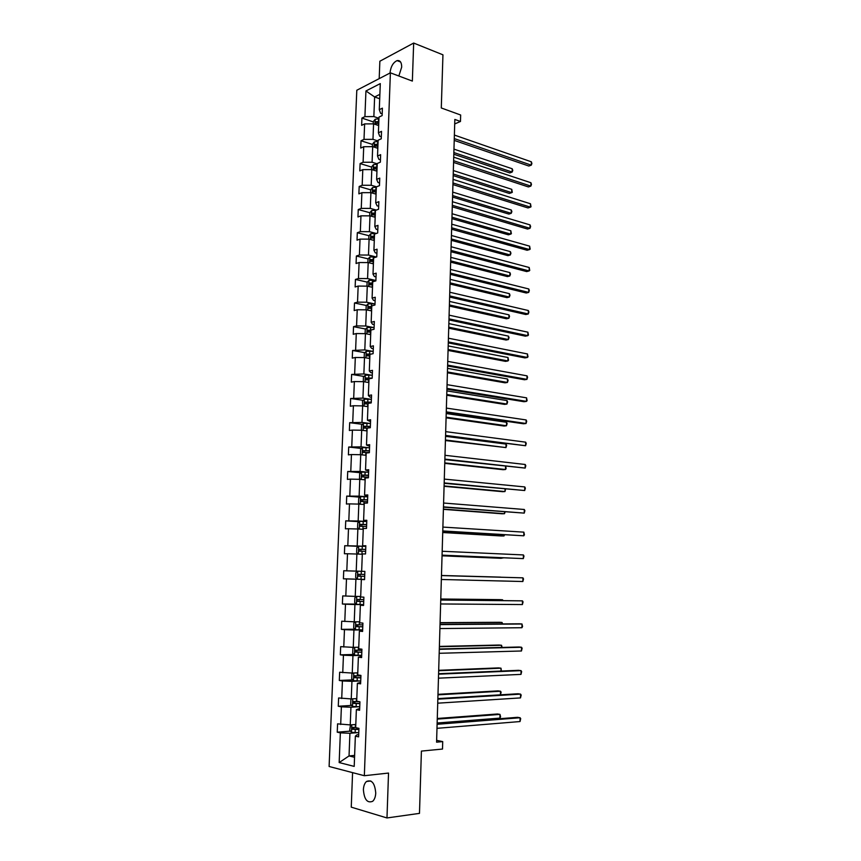 <?xml version="1.0" encoding="UTF-8"?>
<svg xmlns="http://www.w3.org/2000/svg" width="861" height="861" viewBox="0 0 861 861"><rect width="100%" height="100%" fill="white"/><g stroke="black" fill="none" stroke-linecap="round" stroke-linejoin="round"><path stroke-width="1.29" d="M375.74 793.099C374.879 783.219 371.791 779.345 366.485 781.487C364.633 783.187 363.6 785.91 363.396 789.677C364.225 799.568 367.324 803.431 372.705 801.279C374.524 799.568 375.536 796.845 375.74 793.099M398.837 75.994L401.7 67.072C401.624 62.293 400.085 60.152 397.082 60.614C393.111 62.487 390.743 66.631 389.99 73.034M352.579 772.64L351.256 807.155L386.976 817.95L388.526 773.06L364.343 775.718L390.388 72.83L412.354 81.074L413.667 43.05L379.862 61.228L379.195 78.631M413.667 43.05L442.941 54.824L441.295 107.969L460.657 115.008L460.474 121.466L454.834 119.442L436.581 742.171L442.715 741.601L436.635 740.352M386.976 817.95L419.479 813.376L421.406 751.093L442.511 749.048L442.715 741.601M390.388 72.83L356.798 90.254L329.106 766.484L364.343 775.718M357.616 732.657L349.921 733.271L349.039 755.936L339.169 762.566L340.353 732.862L337.243 732.184L350.481 731.14M354.624 755.398L349.039 755.936L354.549 757.282M349.921 733.271L340.353 732.862M358.596 706.752L350.933 707.225L350.244 724.908L337.577 723.853L337.243 732.184M340.687 724.51L341.386 706.838L338.276 706.257L351.611 705.428M359.575 680.986L351.934 681.331L351.256 698.917L338.61 697.97L338.276 706.257M341.72 698.529L342.42 680.965L339.32 680.47L352.741 679.878M360.544 655.372L352.935 655.587L352.257 673.065L339.643 672.237L339.32 680.47M342.753 672.699L343.442 655.232L340.343 654.834L353.882 654.468M361.512 629.897L353.936 629.983L353.258 647.364L340.676 646.654L340.343 654.834M343.776 647.02L344.465 629.649L341.376 629.348L355.033 629.208M362.481 604.573L354.915 604.519L354.248 621.803L341.699 621.212L341.376 629.348M344.798 621.481L345.476 604.218L342.387 604.002L356.185 604.099M363.439 579.388L355.905 579.205L355.238 596.393L342.721 595.909L342.387 604.002M345.81 596.092L346.488 578.915L343.41 578.796L364.569 579.421M362.309 554.247L356.885 554.032L356.217 571.123L343.733 570.746L343.41 578.796M346.811 570.843L347.489 553.763L344.411 553.731L344.734 545.723L358.499 546.358M363.256 529.311L357.853 528.998L357.197 545.992L344.734 545.723M347.812 545.734L348.49 528.751L345.412 528.805L345.735 520.851L359.263 521.691M364.203 504.503L358.822 504.105L358.165 521.002L345.735 520.851M348.813 520.765L349.48 503.879L346.413 504.019L346.725 496.108L360.038 497.163M365.15 479.835L359.78 479.34L359.123 496.151L346.725 496.108M349.803 495.936L350.47 479.136L347.403 479.373L347.715 471.494L360.824 472.754M366.086 455.308L360.737 454.726L360.081 471.441L347.715 471.494M350.782 471.236L351.449 454.543L348.393 454.856L348.705 447.031L361.62 448.484M367.023 430.909L361.685 430.242L361.039 446.87L348.705 447.031M351.762 446.687L352.418 430.08L349.372 430.478L349.684 422.686L362.427 424.333M367.948 406.65L362.632 405.897L361.986 422.428L349.684 422.686M352.73 422.267L353.397 405.746L350.341 406.231L350.653 398.492L363.234 400.322M368.863 382.521L363.568 381.681L362.933 398.116L350.653 398.492M353.699 397.976L354.355 381.552L351.31 382.123L351.622 374.417L364.042 376.429M369.789 358.52L364.504 357.595L363.869 373.954L351.622 374.417M354.667 373.825L355.313 357.487L352.278 358.133L352.579 350.481L364.86 352.666M370.693 334.66L365.43 333.648L364.806 349.91L352.579 350.481M355.625 349.803L356.271 333.551L353.236 334.283L353.537 326.674L365.688 329.031M371.608 310.918L366.355 309.831L365.731 326.007L356.572 325.91L353.537 326.674M356.572 325.91L357.218 309.756L354.194 310.563L354.495 302.986L366.506 305.515M372.501 287.316L367.281 286.143L366.657 302.222L357.519 302.157L354.495 302.986M357.519 302.157L358.165 286.078L355.141 286.971L355.442 279.438L367.335 282.139M373.405 263.832L368.196 262.583L367.572 278.577L358.467 278.523L355.442 279.438M358.467 278.523L359.102 262.54L356.077 263.509L356.379 256.018L368.153 258.87M374.298 240.477L369.1 239.143L368.486 255.06L359.403 255.017L356.379 256.018M359.403 255.017L360.038 239.121L357.024 240.176L357.315 232.718L368.982 235.731M375.181 217.252L370.004 215.842L369.391 231.663L360.328 231.641L357.315 232.718M360.328 231.641L360.963 215.831L357.95 216.961L358.251 209.546L369.81 212.71L369.692 215.842M376.063 194.145L370.908 192.66L370.295 208.394L361.254 208.394L358.251 209.546M361.254 208.394L361.889 192.67L358.886 193.865L359.177 186.493L370.693 189.84M376.946 171.167L371.801 169.595L371.188 185.255L362.18 185.266L359.177 186.493M362.18 185.266L362.804 169.628L359.801 170.898L360.102 163.568L371.586 167.077M377.818 148.307L372.695 146.661L372.081 162.234L363.094 162.266L360.102 163.568M363.094 162.266L363.719 146.714L360.727 148.06L361.017 140.763L372.458 144.444M378.689 125.566L373.577 123.855L372.974 139.342L364.009 139.385L361.017 140.763M364.009 139.385L364.623 123.909L361.642 125.34L361.932 118.075L373.34 121.928M379.712 98.757L374.621 96.959L373.857 116.569L364.913 116.633L361.932 118.075M364.913 116.633L365.936 90.965L380.293 83.603L379.292 109.67L382.402 108.163L382.123 115.589L379.012 117.064L378.409 132.777L381.52 131.356L381.24 138.815L378.13 140.214L377.527 156.013L380.637 154.668L380.358 162.159L377.236 163.493L376.634 179.379L379.755 178.109L379.464 185.642L376.343 186.891L375.73 202.862L378.862 201.668L378.571 209.255L375.439 210.428L374.826 226.486L377.968 225.367L377.678 232.997L374.535 234.084L373.922 250.239L377.064 249.195L376.774 256.869L373.631 257.869L373.007 274.11L376.16 273.163L375.87 280.869L372.716 281.795L372.092 298.121L375.245 297.249L374.955 304.998L371.801 305.849L371.166 322.272L374.331 321.476L374.029 329.279L370.876 330.032L370.241 346.552L373.405 345.842L373.104 353.677L369.939 354.355L369.304 370.962L372.479 370.348L372.178 378.227L369.014 378.818L368.368 395.511L371.543 394.984L371.242 402.905L368.067 403.411L367.432 420.2L370.607 419.759L370.305 427.723L367.12 428.143L366.485 445.029L369.66 444.674L369.358 452.692L366.173 453.015L365.527 469.998L368.712 469.729L368.411 477.79L365.215 478.027L364.569 495.107L367.765 494.924L367.453 503.039L364.257 503.19L363.6 520.356L366.808 520.27L366.495 528.428L363.288 528.482L362.632 545.756L365.839 545.756L365.527 553.957L362.32 553.924L361.652 571.295L356.217 571.123M364.558 579.518L361.34 579.507L364.558 579.636L364.87 571.392L361.652 571.295M361.34 579.507L360.673 596.985L363.891 597.168L363.579 605.466L360.361 605.24L359.683 622.815L362.911 623.106L362.599 631.447L359.371 631.124L358.693 648.796L361.921 649.183L361.609 657.567L358.38 657.158L357.692 674.927L360.931 675.411L360.608 683.849L357.38 683.333L356.691 701.209L359.93 701.79L359.607 710.282L356.368 709.668L355.679 727.653L358.929 728.331L358.606 736.865L355.356 736.155L354.205 766.398L339.169 762.566M356.368 709.668L359.683 708.442M355.797 724.499L350.244 724.908M350.933 707.225L341.386 706.838M357.38 683.333L360.673 682.364M356.788 698.594L351.256 698.917M351.934 681.331L342.42 680.965M358.38 657.158L361.652 656.426M357.778 672.85L352.257 673.065M352.935 655.587L343.442 655.232M359.371 631.124L362.621 630.65M358.757 647.235L353.258 647.364M353.936 629.983L344.465 629.649M360.361 605.24L363.6 605.014M359.726 621.782L354.248 621.803M354.915 604.519L345.476 604.218M360.694 596.458L355.238 596.393M355.905 579.205L346.488 578.915M356.885 554.032L347.489 553.763M362.632 545.756L365.828 546.078M364.687 546.337L357.197 545.992M357.853 528.998L348.49 528.751M363.6 520.356L366.775 520.927M365.634 521.475L358.165 521.002M358.822 504.105L349.48 503.879M364.569 495.107L367.722 495.904M366.571 496.743L359.123 496.151M359.78 479.34L350.47 479.136M365.527 469.998L368.669 471.032M367.507 472.162L360.081 471.441M360.737 454.726L351.449 454.543M366.485 445.029L369.606 446.289M368.433 447.709L361.039 446.87M361.685 430.242L352.418 430.08M367.432 420.2L370.531 421.686M369.358 423.386L361.986 422.428M371.382 399.246L364.386 399.192L362.492 401.043L362.632 405.897L353.397 405.746M368.368 395.511L369.821 396.975L371.457 397.222M370.273 399.203L362.933 398.116M363.568 381.681L354.355 381.552M369.304 370.962L370.747 372.619L372.382 372.888M371.188 375.148L363.869 373.954M364.504 357.595L355.313 357.487M370.241 346.552L371.661 348.393L373.297 348.694M372.103 351.223L364.806 349.91M365.43 333.648L356.271 333.551M371.166 322.272L372.587 324.306L374.212 324.629M373.007 327.428L365.731 326.007M366.355 309.831L357.218 309.756M372.092 298.121L373.491 300.349L375.116 300.704M373.9 303.761L366.657 302.222M367.281 286.143L358.165 286.078M373.007 274.11L374.395 276.532L376.009 276.898M374.793 280.234L367.572 278.577M368.196 262.583L359.102 262.54M373.922 250.239L375.299 252.833L376.914 253.231M375.687 256.826L368.486 255.06M369.1 239.143L360.038 239.121M374.826 226.486L376.192 229.263L377.796 229.693M376.311 233.471L369.391 231.663M370.004 215.842L360.963 215.831M375.73 202.862L377.086 205.822L378.689 206.274M376.365 210.084L370.295 208.394M370.908 192.66L361.889 192.67M376.634 179.379L377.979 182.51L379.572 182.984M376.526 186.815L371.188 185.255M371.801 169.595L362.804 169.628M377.527 156.013L378.862 159.328L380.444 159.823M377.226 163.827L372.081 162.234M372.695 146.661L363.719 146.714M378.409 132.777L379.733 136.264L381.315 136.791M378.097 141L372.974 139.342M373.577 123.855L364.623 123.909M379.292 109.67L380.605 113.329L382.187 113.878M454.694 123.962L460.474 121.466M378.958 118.301L373.857 116.569M379.884 94.323L374.621 96.959L365.936 90.965M355.356 736.155L356.971 734.81L358.693 734.67M376.009 145.584L377.236 145.983M375.213 168.186L377.032 168.745M374.438 190.927L376.171 191.422M373.728 213.786L375.299 214.217M373.136 236.807L374.427 237.141M454.221 140.386L528.848 166.033L531.28 165.151L454.264 138.589M531.345 161.803L531.894 163.525L531.28 165.151L531.345 161.803L454.371 135.059M373.265 123.855L373.351 121.541L375.202 119.238L378.948 118.829M453.812 154.237L509.809 172.91L512.144 172.06L512.22 168.767L453.962 149.125M378.84 121.584L375.923 121.724L375.794 123.478L378.775 123.327M375.923 121.724L378.808 122.348M453.855 152.548L512.144 172.06L512.79 170.446L512.22 168.767M453.575 162.428L528.417 186.934L530.85 186.105L453.618 160.716M530.925 182.736L531.474 184.426L530.85 186.105L530.925 182.736L453.725 157.165M452.918 184.577L527.987 207.942L530.43 207.157L452.972 182.952M530.494 203.777L531.022 206.78L530.43 207.157L530.494 203.777L453.069 179.379M372.372 146.661L372.469 144.153L374.331 141.893L378.076 141.505M453.187 175.601L509.346 193.445L511.692 192.649L511.757 189.334L453.327 170.553M377.968 144.271L375.052 144.4L374.944 146.155L377.904 146.026M375.052 144.4L377.947 145.003M453.23 173.997L511.692 192.649L512.306 192.304L511.757 189.334M371.478 169.595L371.586 166.883L373.448 164.655L377.204 164.3M452.552 197.072L508.873 214.088L511.219 213.324L511.294 210.009L452.703 192.089M377.096 167.077L374.169 167.195L374.083 168.96L377.032 168.842M374.169 167.195L377.075 167.766M452.595 195.555L511.219 213.324L511.875 211.623L511.294 210.009M452.273 206.834L527.556 229.048L529.999 228.305L452.316 205.305M530.064 224.915L530.624 226.54L529.999 228.305L530.064 224.915L452.423 201.722M370.585 192.66L370.704 189.743L372.565 187.547L376.332 187.214M451.928 218.651L508.399 234.816L510.756 234.106L510.831 230.77L452.068 213.732M376.225 190.012L373.287 190.12L373.222 191.885L376.16 191.777M373.287 190.12L376.203 190.658M451.96 217.209L510.756 234.106L511.38 233.697L510.831 230.77M451.616 229.22L527.115 250.26L529.569 249.572L451.659 227.778M529.633 246.16L530.172 249.12L529.569 249.572L529.633 246.16L451.767 224.172M369.81 212.71L371.672 210.558L375.837 210.278M451.282 240.337L507.925 255.652L510.293 254.996L510.369 251.638L451.433 235.483M375.342 213.065L372.382 213.162L372.329 214.938L375.278 214.841M373.297 214.819L374.148 213.646L375.321 213.679M374.148 213.646L372.404 213.162L374.148 213.646M451.325 238.981L510.293 254.996L510.939 253.209L510.369 251.638M450.96 251.713L526.684 271.581L529.138 270.935L450.992 250.368M529.203 267.502L529.741 270.451L529.138 270.935L529.203 267.502L451.099 246.741M368.777 239.143L368.906 235.817L370.779 233.697L376.182 233.514M450.647 262.131L507.452 276.596L509.82 275.983L509.895 272.603L450.787 257.353M374.46 236.248L371.468 236.334L371.435 238.11L374.384 238.034M372.415 238.002L373.233 236.786L374.438 236.818M450.69 260.861L509.82 275.983L510.476 274.142L509.895 272.603M450.292 274.336L526.243 292.998L528.697 292.406L450.325 273.077M528.772 288.962L529.332 290.501L528.697 292.406L528.772 288.962L450.432 269.428M367.873 262.583L368.013 259.032L369.886 256.955L376.72 256.879M450.012 284.033L506.978 297.637L509.346 297.067L509.421 293.676L450.142 279.33M373.566 259.548L370.553 259.624L370.542 261.41L373.502 261.346M371.532 261.313L372.307 260.054L373.545 260.087M450.045 282.86L509.346 297.067L510.003 295.183L509.421 293.676M449.625 297.067L525.802 314.523L528.267 313.985L449.657 295.904M528.331 310.52L528.902 312.026L528.267 313.985L528.331 310.52L449.765 292.234M366.958 286.143L367.098 282.386L368.982 280.342L375.891 280.288M449.367 306.053L506.494 318.774L508.873 318.258L508.948 314.846L449.496 301.415M372.673 282.978L369.627 283.054L369.638 284.84L372.598 284.787M370.639 284.754L371.392 283.452L372.652 283.473M449.399 304.966L508.873 318.258L509.529 316.331L508.948 314.846M448.958 319.915L525.361 336.167L527.825 335.672L448.99 318.85M527.901 332.185L528.439 335.058L527.825 335.672L527.901 332.185L449.098 315.158M366.033 309.831L366.194 305.859L368.067 303.858L374.998 303.825M448.71 328.181L506.01 340.02L508.388 339.546L508.464 336.124L448.85 323.607M371.769 306.527L368.702 306.602L368.734 308.389L371.704 308.346M369.756 308.313L370.456 306.968L371.758 306.99M448.742 327.18L508.388 339.546L509.055 337.577L508.464 336.124M448.28 342.893L524.909 357.907L527.384 357.466L448.312 341.914M527.459 353.957L527.997 356.809L527.384 357.466L527.459 353.957L448.42 338.212M447.602 365.99L524.467 379.755L526.943 379.367L447.634 365.107M527.018 375.848L527.589 377.269L526.943 379.367L527.018 375.848L447.742 361.383M446.924 389.204L524.015 401.721L526.501 401.377L446.945 388.419M526.566 397.847L527.115 400.634L526.501 401.377L526.566 397.847L447.063 384.673M446.246 412.548L523.563 423.784L526.049 423.494L446.267 411.859M526.125 419.942L526.695 421.298L526.049 423.494L526.125 419.942L446.375 408.092M445.557 436.01L525.597 445.729L445.567 435.418M525.673 442.167L526.254 443.48L525.597 445.729L525.673 442.167L445.686 431.641M444.868 459.602L525.145 468.083L444.879 459.107M525.221 464.488L525.802 465.779L525.145 468.083L525.221 464.488L444.986 455.308M444.168 483.312L524.693 490.533L444.179 482.924M524.769 486.928L525.35 488.187L524.693 490.533L524.769 486.928L444.287 479.103M443.469 507.161L524.241 513.113L443.48 506.871M524.317 509.486L524.898 510.702L524.241 513.113L524.317 509.486L443.587 503.028M442.769 531.129L523.779 535.8L442.769 530.946M523.854 532.152L524.414 534.799L523.779 535.8L523.854 532.152L442.888 527.083M442.059 555.227L523.316 558.606L442.059 555.151M523.391 554.936L523.983 556.088L523.316 558.606L523.391 554.936L442.177 551.266M365.107 333.648L365.268 329.462L367.163 327.492L374.104 327.492M448.064 350.427L505.525 361.372L507.915 360.942L507.99 357.509L448.194 345.928M370.865 330.215L367.765 330.28L367.819 332.077L370.8 332.045M368.863 332.002L369.52 330.613L370.854 330.635M448.086 349.512L507.915 360.942L508.55 360.296L507.99 357.509M364.181 357.595L364.354 353.193L366.237 351.266L373.2 351.277M447.408 372.781L505.041 382.822L507.43 382.445L507.506 378.991L447.537 368.357M371.199 354.086L366.829 354.075L366.904 355.884L369.886 355.862M367.97 355.83L368.583 354.398L369.939 354.409M447.429 371.952L507.43 382.445L508.098 380.379L507.506 378.991M363.277 381.681L363.428 377.053L365.312 375.17L372.296 375.202M446.751 395.253L504.546 404.379L506.946 404.057L507.021 400.58L446.881 390.894M372.189 378.119L365.882 378.011L365.979 379.83L368.971 379.819M367.077 379.776L367.647 378.302L371.188 378.409M446.773 394.521L506.946 404.057L507.613 401.936L507.021 400.58M446.084 417.833L504.062 426.044L506.462 425.764L506.537 422.277L446.213 413.549M371.274 402.184L364.935 402.087L365.053 403.895L368.056 403.906M366.183 403.863L366.7 402.335L371.263 402.485M446.106 417.198L506.462 425.764L507.129 423.601L506.537 422.277M362.007 430.285L361.372 429.811L361.555 425.162L363.45 423.354L370.467 423.429M445.417 440.541L505.967 447.591L506.042 444.082L445.546 436.333M370.359 426.389L363.988 426.281L364.117 428.1L367.27 428.121M365.29 428.078L365.742 426.507L370.348 426.647M445.438 439.993L505.967 447.591L506.645 445.374L506.042 444.082M361.34 454.791L360.425 454.091L360.608 449.41L362.513 447.655L369.552 447.752M444.75 463.358L503.072 469.697L505.472 469.514L505.547 466.361M369.434 450.723L363.03 450.615L363.181 452.445L369.369 452.595M364.397 452.423L364.795 450.809L369.423 450.938M444.771 462.906L505.472 469.514L506.117 468.664L505.741 466.382M360.619 479.426L359.478 478.501L359.661 473.798L361.566 472.086L368.626 472.205M444.082 486.293L502.566 491.685L504.976 491.556L505.041 489.048M368.508 475.186L362.072 475.078L362.233 476.919L368.443 477.08M363.514 476.908L363.826 475.25L368.508 475.358M444.093 485.938L504.976 491.556L505.59 489.102M359.876 504.18L358.531 503.05L358.714 498.325L360.619 496.646L367.69 496.786M443.404 509.346L502.071 513.78L504.481 513.705L504.524 511.864M367.582 499.789L361.103 499.681L361.286 501.522L367.507 501.694M362.642 501.532L362.868 499.821L367.572 499.918M443.415 509.088L504.481 513.705L505.149 511.908M359.102 529.063L357.573 527.739L357.756 522.982L359.672 521.346L366.754 521.508M442.726 532.529L501.565 535.983L503.986 535.962L504.008 534.789M366.646 524.532L360.135 524.424L360.328 526.265L366.571 526.437M361.781 526.286L361.9 524.532L366.635 524.618M442.726 532.356L503.986 535.962L504.643 534.832M358.305 554.086L356.605 552.558L356.788 547.779L358.703 546.186L365.817 546.369M442.048 555.819L501.059 558.305L503.491 557.831M360.953 551.191L360.92 549.372L365.699 549.447L362.158 549.296L359.155 549.296L359.371 551.148L365.624 551.331M442.048 555.754L503.793 557.853M522.853 581.519L523.52 578.958L522.928 577.839L441.467 575.568L522.928 577.839L522.853 581.519L441.349 579.485M357.692 571.198L355.819 572.705L355.636 577.516L357.39 579.152L357.735 571.166M500.628 577.128L441.467 575.482L500.628 577.128M361.125 576.257L364.677 576.353L360.275 576.213L359.941 574.362L358.176 574.309L358.413 576.17L361.125 576.257L361.007 579.313M364.752 574.427L358.176 574.309M440.746 600.031L522.466 600.86L522.39 604.562L440.638 603.959M440.757 599.913L522.466 600.86L523.058 601.947L522.39 604.562M356.605 596.404L354.85 597.782L354.657 602.614L356.454 604.357L363.611 604.605M502.533 600.548L502.555 599.783L500.112 599.654L440.778 598.998M363.805 599.59L357.186 599.46L357.433 601.333L363.729 601.527M363.729 601.473L359.306 601.344L358.962 599.482L357.186 599.46M502.996 600.548L502.555 599.783L440.778 599.116M440.025 624.612L521.992 623.999L521.917 627.723L439.917 628.562M440.036 624.386L519.463 623.805L521.992 623.999L522.562 626.528L521.917 627.723M355.442 621.803L353.871 622.987L353.677 627.852L355.485 629.66L362.653 629.929M502.006 623.934L502.038 622.471L499.606 622.288L440.089 622.643M362.847 624.882L356.196 624.763L356.465 626.636L362.772 626.84M362.772 626.733L358.337 626.625L357.519 625.377M502.652 623.924L502.038 622.471L440.079 622.858M439.304 649.323L521.529 647.257L521.454 650.991L439.185 653.295M439.314 648.99L518.979 647.009L521.529 647.257L522.121 648.268L521.454 650.991M354.258 647.343L352.881 648.344L352.698 653.241L354.495 655.103L361.685 655.393M501.479 647.44L501.532 645.276L499.089 645.04L439.39 646.417M361.878 650.324L355.206 650.195L355.485 652.078L361.803 652.283M361.814 652.143L357.369 652.035L356.529 650.841M502.124 647.429L501.532 645.276L439.379 646.729M438.572 674.174L521.056 670.633L520.98 674.389L438.453 678.177M438.593 673.732L518.505 670.321L521.056 670.633L521.648 671.602L520.98 674.389M353.032 673.033L351.891 673.84L351.697 678.759L353.505 680.696L360.716 681.008M500.951 671.074L501.016 668.201L498.562 667.899L438.69 670.31M360.91 675.907L354.205 675.777L354.495 677.672L360.834 677.887M360.845 677.693L356.389 677.585L355.539 676.434M501.382 671.053L501.016 668.201L438.68 670.73M437.84 699.164L520.582 694.127L520.496 697.905L437.722 703.179M437.862 698.615L518.021 693.762L520.582 694.127L521.174 695.064L520.496 697.905M351.772 698.884L350.901 699.487L350.707 704.427L352.515 706.429L359.747 706.773M500.424 694.827L500.499 691.232L498.045 690.888L437.98 694.332M358.972 701.618L353.193 701.511L353.505 703.405L359.866 703.62M359.876 703.383L355.399 703.286L354.549 702.178M500.478 694.827L501.124 692.158L500.499 691.232L437.969 694.849M437.108 724.295L520.098 717.751L520.022 721.55L436.99 728.331M437.13 723.627L517.536 717.321L520.098 717.751L520.701 718.644L520.022 721.55M350.47 724.897L349.706 730.246L351.514 732.313L358.768 732.679M437.14 723.003L499.897 718.117L499.983 714.393L497.518 713.984L437.28 718.483M355.69 727.47L352.181 727.373L352.504 729.289L358.886 729.515M358.897 729.224L354.409 729.138L353.559 728.051M499.897 718.117L500.575 716.761L499.983 714.393L437.259 719.107M375.159 119.302L374.965 124.318M378.442 123.306L378.366 125.458M378.614 118.807L378.506 121.562M374.287 141.947L374.083 147.113M377.581 146.004L377.495 148.2M377.753 141.484L377.645 144.25M373.405 164.709L373.2 170.026M376.709 168.821L376.623 171.059M376.881 164.279L376.774 167.056M372.522 187.601L372.307 193.058M375.826 191.755L375.74 194.048M375.999 187.192L375.891 189.99M371.629 210.611L371.414 216.219M374.944 214.819L374.858 217.155M375.116 210.235L375.009 213.044M370.736 233.751L370.51 239.509M374.061 238.013L373.965 240.391M374.234 233.396L374.126 236.226M373.287 236.786L371.511 236.323M369.832 257.008L369.606 262.917M373.168 261.324L373.071 263.757M373.34 256.686L373.233 259.527M372.393 260.054L370.607 259.613M368.928 280.395L368.702 286.455M372.275 284.765L372.178 287.24M372.447 280.094L372.339 282.957M371.5 283.441L369.703 283.032M368.024 303.911L367.787 310.121M371.371 308.324L371.274 310.853M371.543 303.632L371.435 306.516M370.596 306.957L368.799 306.581M367.109 327.546L366.861 333.928M370.467 332.023L370.359 334.595M370.639 327.309L370.531 330.193M369.692 330.602L367.884 330.247M366.194 351.31L365.936 357.853M369.552 355.851L369.455 358.467M369.735 351.105L369.617 354.011M368.777 354.366L366.969 354.054M365.268 375.213L365.01 381.907M368.637 379.798L368.53 382.467M368.82 375.03L368.702 377.957M367.862 378.27L366.043 377.979M364.343 399.246L364.074 406.101M367.712 403.884L367.615 406.596M367.895 399.095L367.787 402.033M366.937 402.302L365.118 402.044M363.407 423.408L363.138 430.425M366.786 428.1L366.678 430.866M366.969 423.278L366.861 426.238M366.011 426.475L364.192 426.238M362.47 447.698L362.19 454.888M365.86 452.455L365.753 455.265M366.043 447.602L365.925 450.583M365.086 450.766L363.245 450.561M361.523 472.129L361.243 479.48M364.924 476.94L364.806 479.803M365.107 472.065L364.989 475.057M364.149 475.197L362.309 475.024M360.576 496.689L360.285 504.212M363.977 501.565L363.869 504.481M364.171 496.657L364.052 499.66M363.202 499.767L361.362 499.628M359.618 521.389L359.317 529.084M363.03 526.319L362.922 529.289M363.224 521.389L363.105 524.414M362.255 524.467L360.404 524.36M358.66 546.229L358.359 554.086M362.083 551.223L361.964 554.236M362.266 546.261L362.158 549.296M361.308 549.307L359.446 549.232M361.308 571.273L361.2 574.319M360.275 576.213L358.413 576.17M356.723 596.415L356.411 604.314M360.156 601.43L360.038 604.508M360.35 596.458L360.232 599.493M359.306 601.344L357.433 601.333M355.733 621.793L355.432 629.617M359.188 626.743L359.069 629.843M359.381 621.782L359.263 624.795M358.337 626.625L356.465 626.636M354.754 647.332L354.452 655.06M358.219 652.207L358.101 655.318M358.402 647.246L358.294 650.249M357.369 652.035L355.485 652.078M353.763 673.001L353.462 680.642M357.24 677.811L357.121 680.943M357.423 672.861L357.315 675.842M356.389 677.585L354.495 677.672M352.762 698.831L352.472 706.375M356.25 703.566L356.131 706.709M356.443 698.615L356.325 701.575M355.399 703.286L353.505 703.405M351.762 724.801L351.471 732.259M355.259 729.461L355.141 732.625M355.453 724.521L355.335 727.459M354.409 729.138L352.504 729.289M370.833 780.992L366.485 781.487M400.569 61.96L397.082 60.614M373.233 236.786L371.468 236.334M372.307 260.054L370.553 259.624M371.392 283.452L369.627 283.054M370.456 306.968L368.702 306.602M369.52 330.613L367.765 330.28M368.583 354.388L366.829 354.075M367.647 378.302L365.882 378.011M366.7 402.335L364.935 402.087M365.742 426.507L363.988 426.281M364.795 450.809L363.03 450.615M363.826 475.25L362.072 475.078M362.868 499.821L361.103 499.681M361.9 524.532L360.135 524.424M360.92 549.372L359.155 549.296M357.832 624.752L356.196 624.763M356.346 650.173L355.206 650.195M355.119 675.745L354.205 675.777M353.979 701.457L353.193 701.511M352.892 727.33L352.181 727.373"/></g></svg>
